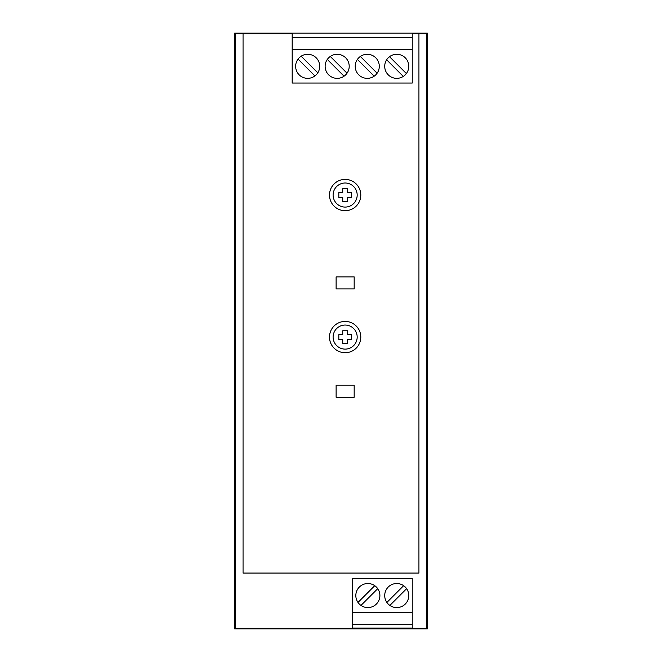 <?xml version="1.0" encoding="UTF-8"?>
<svg xmlns="http://www.w3.org/2000/svg" width="662" height="662" viewBox="0 0 662 662"><rect width="100%" height="100%" fill="white"/><g stroke="black" fill="none" stroke-linecap="round" stroke-linejoin="round"><path stroke-width="0.99" d="M301.152 56.204L317.793 72.845M374.146 76.188L357.389 59.431M396.745 54.284A12.04 12.04 0 0 1 408.785 66.316A12.04 12.04 0 0 1 396.745 78.356A12.04 12.04 0 0 1 384.713 66.316A12.04 12.04 0 0 1 396.745 54.284M314.922 75.931L298.065 59.075M412.244 49.352L412.244 83.048L292.182 83.048L292.182 49.352L412.244 49.352L412.244 33.704L418.947 33.704L418.947 573.069L243.053 573.069L243.053 33.704L292.182 33.704L292.182 33.1L412.244 33.1L412.244 33.704M292.182 33.1L234.712 33.1L234.712 628.9L427.288 628.9L427.288 33.1L412.244 33.1M347.55 197.458L347.55 201.364L342.734 201.364L342.734 197.458L338.82 197.458L338.82 192.642L342.734 192.642L342.734 188.728L347.55 188.728L347.55 192.642L351.464 192.642L351.464 197.458L347.55 197.458M336.114 397.258L336.114 385.218L354.17 385.218L354.17 397.258L336.114 397.258M412.244 578.356L352.217 578.356L412.244 578.348L412.244 628.296L426.692 628.296L426.692 33.704L418.947 33.704M336.114 276.898L354.17 276.898L354.17 288.93L336.114 288.93L336.114 276.898M360.79 195.05A15.648 15.648 0 0 1 345.142 210.698A15.648 15.648 0 0 1 329.494 195.05A15.648 15.648 0 0 1 345.142 179.402A15.648 15.648 0 0 1 360.79 195.05M360.79 337.074A15.648 15.648 0 0 1 345.142 352.722A15.648 15.648 0 0 1 329.494 337.074A15.648 15.648 0 0 1 345.142 321.426A15.648 15.648 0 0 1 360.79 337.074M418.93 33.704L418.93 573.069M292.182 49.352L292.182 33.704M342.734 339.482L338.82 339.482L338.82 334.666L342.734 334.666L342.734 330.76L347.55 330.76L347.55 334.666L351.464 334.666L351.464 339.482L347.55 339.482L347.55 343.396L342.734 343.396L342.734 339.482M307.681 54.284A12.04 12.04 0 0 1 319.713 66.316A12.04 12.04 0 0 1 307.681 78.356A12.04 12.04 0 0 1 295.641 66.316A12.04 12.04 0 0 1 307.681 54.284M337.165 54.284A12.04 12.04 0 0 1 349.205 66.316A12.04 12.04 0 0 1 337.165 78.356A12.04 12.04 0 0 1 325.133 66.316A12.04 12.04 0 0 1 337.165 54.284M367.261 54.284A12.04 12.04 0 0 1 379.293 66.316A12.04 12.04 0 0 1 367.261 78.356A12.04 12.04 0 0 1 355.221 66.316A12.04 12.04 0 0 1 367.261 54.284M357.182 195.05A12.04 12.04 0 0 0 345.142 183.01A12.04 12.04 0 0 0 333.11 195.05A12.04 12.04 0 0 0 345.142 207.082A12.04 12.04 0 0 0 357.182 195.05M333.11 337.074A12.04 12.04 0 0 0 345.142 349.114A12.04 12.04 0 0 0 357.182 337.074A12.04 12.04 0 0 0 345.142 325.042A12.04 12.04 0 0 0 333.11 337.074M330.28 56.452L347.037 73.209M243.053 33.704L235.308 33.704L235.308 628.296L352.217 628.296L352.217 578.348M403.282 76.428L386.641 59.787M360.368 56.452L377.125 73.209M344.058 76.188L327.301 59.431M389.513 56.7L406.369 73.556M412.244 37.428L292.182 37.428M412.244 628.056L352.217 628.056M396.745 607.592A12.04 12.04 0 0 1 384.713 595.56A12.04 12.04 0 0 1 396.745 583.52A12.04 12.04 0 0 1 408.785 595.56A12.04 12.04 0 0 1 396.745 607.592M367.865 607.592A12.04 12.04 0 0 1 355.825 595.56A12.04 12.04 0 0 1 367.865 583.52A12.04 12.04 0 0 1 379.897 595.56A12.04 12.04 0 0 1 367.865 607.592M412.244 612.648L352.217 612.648M389.86 605.424L406.617 588.667M403.638 585.688L386.881 602.445M374.75 585.688L357.993 602.445M360.972 605.424L377.729 588.667M412.244 624.448L352.217 624.448"/></g></svg>
